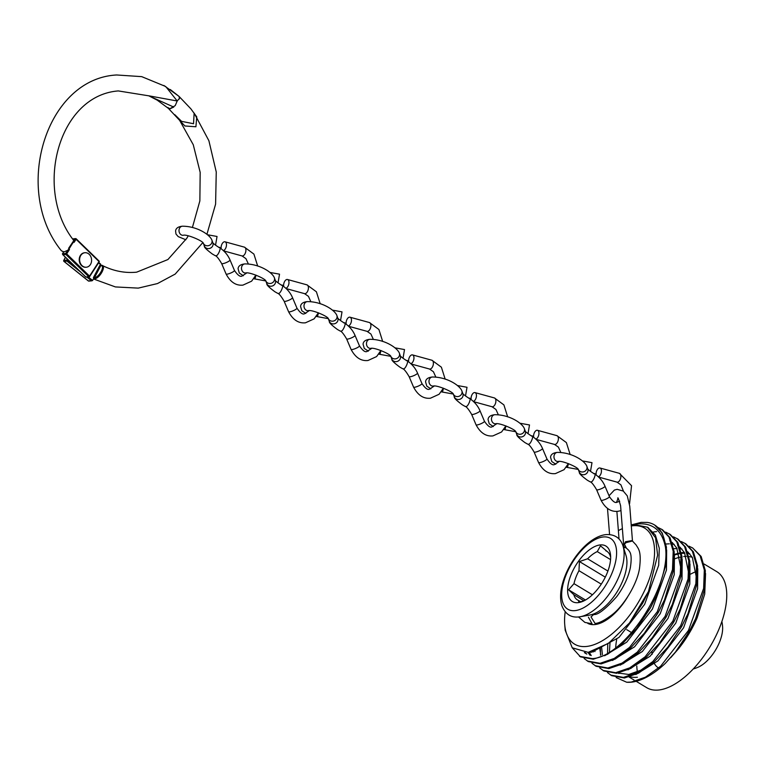 <?xml version="1.0" encoding="UTF-8"?>
<svg xmlns="http://www.w3.org/2000/svg" width="765" height="765" viewBox="0 0 765 765"><rect width="100%" height="100%" fill="white"/><g stroke="black" fill="none" stroke-linecap="round" stroke-linejoin="round"><path stroke-width="1.15" d="M610.566 559.617L597.264 551.594A28.42 13.847 -58.9 0 0 587.606 558.794L607.907 571.053M601.271 584.144L578.971 570.69L579.43 561.558L587.606 558.794M578.971 570.69A28.42 13.847 -58.9 0 0 573.989 583.657L592.426 594.778M583.934 600.793L573.827 594.692L568.586 589.805L573.989 583.657M573.827 594.692A28.42 13.847 -58.9 0 0 577.441 599.923A28.42 13.847 -58.9 0 0 578.512 600.448L580.769 601.816M584.297 600.668L578.799 602.351L578.512 600.448M600.219 544.929A32.407 15.788 -58.9 0 0 570.69 575.663A32.407 15.788 -58.9 0 0 578.053 602.657A32.407 15.788 -58.9 0 0 582.787 601.376A32.407 15.788 -58.9 0 0 610.575 555.323A32.407 15.788 -58.9 0 0 600.219 544.929M597.264 551.594L600.496 545.847L607.754 551.957M636.164 681.309L646.75 687.697A67.769 33.019 -58.9 0 0 658.589 690.02A67.769 33.019 -58.9 0 0 715.705 636.346A67.769 33.019 -58.9 0 0 716.767 571.637L704.144 564.035M678.928 648.242A67.769 33.019 -58.9 0 0 696.867 618.493M692.306 557.35A67.769 33.019 -58.9 0 0 689.045 556.595M686.281 556.404A67.769 33.019 -58.9 0 0 683.728 556.528M705.56 573.492L704.728 594.07L697.106 617.967L678.565 648.701L670.704 657.69M631.335 682.179A75.601 36.844 -58.9 0 0 665.234 663.446L675.476 652.019L689.437 631.096L695.691 618.483L704.632 589.012L705.33 570.623L701.142 556.461L692.641 547.941L700.138 555.849L704.326 570.021L703.628 588.409L688.433 630.494L660.654 666.21L645.373 677.216L631.202 682.093L626.678 682.237A75.601 36.844 -58.9 0 0 631.335 682.179M565.192 611.837A67.769 33.019 -58.9 0 0 564.742 624.747A67.769 33.019 -58.9 0 0 586.401 646.473A67.769 33.019 -58.9 0 0 648.146 582.222A67.769 33.019 -58.9 0 0 632.731 525.765A67.769 33.019 -58.9 0 0 631.23 525.957M564.742 624.747L565.201 630.236L572.258 647.812L588.18 652.354L608.491 643.336L629.48 622.968L648.481 591.469L657.613 555.189L655.567 537.766L647.4 527.19L635.17 524.78L631.192 525.459M622.337 528.663A67.769 33.019 -58.9 0 0 618.397 530.594M631.173 525.249L637.178 523.968C652.698 522.543 662.136 530.336 665.493 547.357A75.601 36.844 -58.9 0 0 654.477 524.914A75.601 36.844 -58.9 0 0 647.4 522.419L641.099 522.39L631.154 524.943M689.045 546.239L692.641 547.941M681.261 541.544L685.861 543.848L693.358 551.766L697.546 565.928L696.848 584.317L687.907 613.788L681.653 626.401L667.702 647.324L653.874 662.117L638.593 673.124L624.422 678L611.656 675.667L607.506 672.607M684.857 543.246L692.354 551.154L696.542 565.325L695.844 583.714L680.649 625.799L652.87 661.515L637.589 672.521L623.418 677.398L610.652 675.065M673.477 536.848L678.077 539.153L685.574 547.071L689.772 561.233L689.064 579.621L680.123 609.093L673.869 621.706L659.918 642.629L646.09 657.422L630.809 668.428L616.638 673.305L603.872 670.972L599.722 667.912M677.073 538.55L684.57 546.459L688.768 560.63L688.06 579.019L672.865 621.104L645.086 656.819L629.805 667.826L615.634 672.703L602.868 670.37M665.693 532.153L670.293 534.458L677.79 542.366L681.988 556.538L681.28 574.926L672.339 604.398L666.086 617.011L652.134 637.933L638.306 652.727L623.026 663.733L608.854 668.61L596.088 666.277L591.938 663.217M669.289 533.855L676.786 541.763L680.984 555.935L680.276 574.324L665.081 616.399L637.302 652.124L622.022 663.131L607.85 668.008L595.084 665.674M657.91 527.458L662.509 529.763L670.006 537.671L674.204 551.842L673.496 570.231L664.556 599.703L658.302 612.316L644.35 633.238L630.523 648.031L615.242 659.038L601.07 663.915L588.304 661.582L584.154 658.522M661.505 529.16L669.002 537.068L673.2 551.24L672.492 569.629L657.298 611.704L629.519 647.429L614.238 658.435L600.066 663.312L587.3 660.979M600.515 655.175L600.372 648.29M653.281 532.058L654.917 531.79M655.012 531.78L656.657 531.598M654.601 524.991L662.222 532.976L666.42 547.147L665.713 565.536L656.772 595.007L650.518 607.62L636.566 628.543L622.739 643.336L607.458 654.343L593.286 659.22L580.52 656.886L572.191 647.754M665.493 547.357C671.125 587.185 623.877 657.259 592.282 658.617L579.516 656.284M680.066 557.149A67.769 33.019 -58.9 0 0 674.969 558.746M616.686 639.444A67.769 33.019 -58.9 0 0 615.672 647.745M630.054 676.776A67.769 33.019 -58.9 0 0 637.398 677.235M626.678 682.237L616.16 677.56M674.414 554.415L679.004 553.124M681.424 552.712L683.422 552.512M696.351 571.465A67.769 33.019 -58.9 0 0 690.719 574.075M636.796 665.99A67.769 33.019 -58.9 0 0 637.417 672.072M693.233 668.983A40.956 40.956 0 0 0 698.082 667.223A28.764 14.019 -58.9 0 0 722.59 626.592A40.956 40.956 0 0 0 721.883 621.486M610.652 557.111L610.413 556.49A28.42 13.847 -58.9 0 0 606.798 551.259A28.42 13.847 -58.9 0 0 605.727 550.733M605.287 577.154L579.43 561.558M585.502 600.018L568.586 589.805M647.888 527.496L655.385 535.137L659.296 548.276L658.675 565.316L644.656 604.321L618.99 637.427L591.775 652.172L588.218 652.344M666.64 549.939L666.458 570.011L652.44 609.017L626.774 642.122L604.666 655.758M586.822 654.104L584.995 652.583M674.424 554.635L674.233 574.706L660.224 613.712L634.558 646.817L612.449 660.453M591.24 655.567L589.127 652.201M682.208 559.33L682.017 579.401L668.008 618.407L642.342 651.512L620.233 665.148M594.969 651.589L594.768 650.719M665.98 544.001L669.26 543.829M670.561 543.877L671.833 543.991M672.693 544.116L674.223 544.412M689.992 564.025L689.801 584.097L675.791 623.102L650.126 656.207L628.017 669.844M602.39 654.677L601.644 647.63M673.764 548.696L677.044 548.524M680.477 548.811L681.998 549.107M697.776 568.72L697.584 588.792L683.575 627.797L657.91 660.903L635.801 674.539M609.418 651.847L610.059 642.198M674.481 554.969L679.205 553.745M681.548 553.391L684.828 553.219M688.261 553.506L689.781 553.803M648.424 591.594L642.715 603.145L629.48 622.968M656.772 595.007L650.499 607.84L636.566 628.543M585.827 653.549L584.412 652.583M664.556 599.703L658.283 612.535L644.35 633.238M590.073 655.309L587.922 652.382M669.815 540.712L671.039 541.515M672.129 542.366L676.786 548.056L680.974 568.797M672.339 604.398L666.066 617.231L652.134 637.933M593.449 651.914L593.238 651.216M677.599 545.407L678.823 546.21M679.913 547.061L684.57 552.751L688.758 573.492M680.123 609.093L673.85 621.926L659.918 642.629M600.812 655.108L599.798 648.577M687.697 551.756L692.354 557.446L696.542 578.187M687.907 613.788L681.625 626.621L667.702 647.324M642.466 669.605L628.754 674.472L618.311 673.057M607.544 652.736L607.773 643.843M695.691 618.483L689.408 631.316L675.476 652.019M246.751 272.952L242.036 276.05C240.22 277.064 237.695 275.199 234.463 270.447L230.026 259.976A4.552 0.918 157 0 1 230.026 259.976A4.552 0.918 157 0 1 227.368 262.06A4.552 0.918 157 0 1 222.519 263.705A4.552 0.918 157 0 1 221.64 263.543C218.637 258.446 216.447 255.787 215.089 255.586L215.835 255.711C218.044 256.648 222.261 245.651 218.953 247.602M211.876 240.028L212.833 242.754A4.552 4.208 160.7 0 1 204.398 246.167A4.552 4.208 160.7 0 1 204.236 245.766L203.327 243.184A4.552 4.208 160.7 0 0 211.819 242.801A4.552 4.208 160.7 0 0 211.876 240.028C209.734 234.559 196.825 226.096 182.28 226.22A4.552 3.739 84.2 0 0 179.335 228.697A4.552 3.739 84.2 0 0 179.077 229.663A4.552 3.739 84.2 0 0 183.198 235.285L182.692 235.295M221.64 263.543A4.552 0.918 157 0 1 221.64 263.533L226.077 274.004A4.552 0.918 157 0 0 226.956 274.176A4.552 0.918 157 0 0 231.814 272.531A4.552 0.918 157 0 0 234.463 270.447M223.457 250.557A4.552 2.486 -74.6 0 0 226.364 246.11A4.552 2.486 -74.6 0 0 225.015 241.807A4.552 2.486 -74.6 0 0 224.489 241.769A4.552 2.486 -74.6 0 0 221.869 244.284A4.552 2.486 -74.6 0 0 221.238 248.768M215.539 245.211L217.04 236.471L207.631 234.769M230.016 259.966C227.951 255.08 224.508 250.997 219.679 247.717L219.622 247.678C217.356 246.77 211.197 241.941 212.641 242.314M309.242 310.657L304.527 313.755C302.711 314.769 300.186 312.895 296.963 308.152L292.517 297.671A4.552 0.918 157 0 1 292.517 297.671A4.552 0.918 157 0 1 289.868 299.756A4.552 0.918 157 0 1 285.01 301.4A4.552 0.918 157 0 1 284.131 301.238C281.128 296.141 278.948 293.492 277.59 293.282L278.326 293.406C280.535 294.343 284.752 283.356 281.444 285.297M274.367 277.733L275.324 280.449A4.552 4.208 160.7 0 1 266.899 283.872A4.552 4.208 160.7 0 1 266.727 283.471L265.818 280.889A4.552 4.208 160.7 0 0 274.31 280.506A4.552 4.208 160.7 0 0 274.367 277.733C272.225 272.254 259.316 263.801 244.781 263.915A4.552 3.739 84.2 0 0 241.826 266.392A4.552 3.739 84.2 0 0 241.568 267.358A4.552 3.739 84.2 0 0 245.689 272.981L245.182 272.99M284.131 301.238A4.552 0.918 157 0 1 284.131 301.228L288.577 311.709A4.552 0.918 157 0 0 289.447 311.881A4.552 0.918 157 0 0 294.305 310.236A4.552 0.918 157 0 0 296.963 308.152M285.947 288.262A4.552 2.486 -74.6 0 0 288.864 283.805A4.552 2.486 -74.6 0 0 287.506 279.502A4.552 2.486 -74.6 0 0 286.98 279.464A4.552 2.486 -74.6 0 0 284.36 281.979A4.552 2.486 -74.6 0 0 283.739 286.473M278.03 282.907L279.531 274.166L270.131 272.464M292.517 297.661C290.451 292.775 286.999 288.692 282.18 285.412L282.122 285.383C279.847 284.475 273.688 279.646 275.142 280.009M434.224 386.057L429.519 389.146C427.702 390.16 425.177 388.295 421.945 383.542L417.508 373.071A4.552 0.918 157 0 1 417.508 373.071A4.552 0.918 157 0 1 414.85 375.156A4.552 0.918 157 0 1 409.992 376.801A4.552 0.918 157 0 1 409.122 376.638C406.119 371.541 403.93 368.883 402.572 368.682L403.318 368.807C405.526 369.744 409.744 358.747 406.435 360.697M399.359 353.124L400.305 355.849A4.552 4.208 160.7 0 1 391.881 359.273A4.552 4.208 160.7 0 1 391.718 358.861L390.81 356.28A4.552 4.208 160.7 0 0 399.301 355.907A4.552 4.208 160.7 0 0 399.359 353.124C397.217 347.654 384.307 339.191 369.763 339.316A4.552 3.739 84.2 0 0 366.818 341.792A4.552 3.739 84.2 0 0 366.55 342.758A4.552 3.739 84.2 0 0 370.681 348.381L370.174 348.391M409.122 376.638A4.552 0.918 157 0 1 409.122 376.629L413.559 387.1A4.552 0.918 157 0 0 414.439 387.281A4.552 0.918 157 0 0 419.297 385.627A4.552 0.918 157 0 0 421.945 383.542M410.939 363.652A4.552 2.486 -74.6 0 0 413.846 359.206A4.552 2.486 -74.6 0 0 412.488 354.903A4.552 2.486 -74.6 0 0 411.972 354.864A4.552 2.486 -74.6 0 0 409.351 357.379A4.552 2.486 -74.6 0 0 408.72 361.874M403.021 358.307L404.513 349.567L395.113 347.865M417.499 373.062C415.433 368.175 411.991 364.092 407.162 360.812L407.104 360.784C404.838 359.875 398.68 355.036 400.124 355.409M371.733 348.352L367.028 351.451C365.201 352.464 362.677 350.599 359.454 345.847L355.008 335.376A4.552 0.918 157 0 1 355.008 335.376A4.552 0.918 157 0 1 352.359 337.461A4.552 0.918 157 0 1 347.501 339.105A4.552 0.918 157 0 1 346.631 338.943C343.619 333.836 341.439 331.188 340.081 330.977L340.827 331.111C343.026 332.048 347.253 321.051 343.934 322.993M336.858 315.429L337.814 318.154A4.552 4.208 160.7 0 1 329.39 321.568A4.552 4.208 160.7 0 1 329.218 321.166L328.319 318.584A4.552 4.208 160.7 0 0 336.801 318.202A4.552 4.208 160.7 0 0 336.858 315.429C334.726 309.959 321.807 301.496 307.272 301.62A4.552 3.739 84.2 0 0 304.327 304.097A4.552 3.739 84.2 0 0 304.059 305.063A4.552 3.739 84.2 0 0 308.19 310.676L307.673 310.686M346.631 338.943A4.552 0.918 157 0 1 346.622 338.933L351.068 349.404A4.552 0.918 157 0 0 351.948 349.576A4.552 0.918 157 0 0 356.796 347.932A4.552 0.918 157 0 0 359.454 345.847M348.448 325.957A4.552 2.486 -74.6 0 0 351.355 321.51A4.552 2.486 -74.6 0 0 349.997 317.207A4.552 2.486 -74.6 0 0 349.481 317.159A4.552 2.486 -74.6 0 0 346.851 319.674A4.552 2.486 -74.6 0 0 346.229 324.169M340.53 320.602L342.022 311.871L332.622 310.16M355.008 335.366C352.942 330.48 349.5 326.397 344.671 323.117L344.613 323.079C342.347 322.17 336.189 317.341 337.633 317.714M496.724 423.753L492.01 426.851C490.193 427.865 487.668 425.99 484.436 421.247L479.999 410.767A4.552 0.918 157 0 1 479.999 410.767A4.552 0.918 157 0 1 477.341 412.851A4.552 0.918 157 0 1 472.493 414.506A4.552 0.918 157 0 1 471.613 414.334C468.61 409.237 466.43 406.588 465.072 406.378L465.809 406.502C468.017 407.449 472.235 396.452 468.926 398.393M461.85 390.829L462.806 393.545A4.552 4.208 160.7 0 1 454.372 396.968A4.552 4.208 160.7 0 1 454.209 396.566L453.301 393.985A4.552 4.208 160.7 0 0 461.792 393.602A4.552 4.208 160.7 0 0 461.85 390.829C459.708 385.35 446.798 376.896 432.254 377.011A4.552 3.739 84.2 0 0 429.308 379.488A4.552 3.739 84.2 0 0 429.05 380.454A4.552 3.739 84.2 0 0 433.172 386.076L432.665 386.086M471.613 414.334A4.552 0.918 157 0 1 471.613 414.324L476.05 424.805A4.552 0.918 157 0 0 476.93 424.977A4.552 0.918 157 0 0 481.787 423.332A4.552 0.918 157 0 0 484.436 421.247M473.43 401.357A4.552 2.486 -74.6 0 0 476.337 396.901A4.552 2.486 -74.6 0 0 474.989 392.598A4.552 2.486 -74.6 0 0 474.463 392.56A4.552 2.486 -74.6 0 0 471.842 395.075A4.552 2.486 -74.6 0 0 471.211 399.569M465.512 396.002L467.013 387.272L457.613 385.56M479.99 410.767C477.924 405.88 474.482 401.797 469.653 398.517L469.595 398.479C467.329 397.57 461.171 392.741 462.615 393.105M559.215 461.448L554.51 464.546C552.684 465.56 550.159 463.695 546.937 458.943L542.49 448.472A4.552 0.918 157 0 1 542.49 448.472A4.552 0.918 157 0 1 539.841 450.556A4.552 0.918 157 0 1 534.984 452.201A4.552 0.918 157 0 1 534.113 452.039C531.101 446.932 528.921 444.283 527.563 444.082L528.309 444.207C530.508 445.144 534.735 434.147 531.417 436.088M524.341 428.524L525.297 431.25A4.552 4.208 160.7 0 1 516.872 434.663A4.552 4.208 160.7 0 1 516.7 434.262L515.801 431.68A4.552 4.208 160.7 0 0 524.283 431.297A4.552 4.208 160.7 0 0 524.341 428.524C522.208 423.055 509.289 414.592 494.754 414.716A4.552 3.739 84.2 0 0 491.799 417.193A4.552 3.739 84.2 0 0 491.541 418.159A4.552 3.739 84.2 0 0 495.663 423.781L495.156 423.781M534.113 452.039A4.552 0.918 157 0 1 534.104 452.029L538.55 462.5A4.552 0.918 157 0 0 539.43 462.672A4.552 0.918 157 0 0 544.278 461.027A4.552 0.918 157 0 0 546.937 458.943M535.921 439.053A4.552 2.486 -74.6 0 0 538.837 434.606A4.552 2.486 -74.6 0 0 537.479 430.303A4.552 2.486 -74.6 0 0 536.963 430.255A4.552 2.486 -74.6 0 0 534.333 432.77A4.552 2.486 -74.6 0 0 533.712 437.264M528.003 433.707L529.504 424.967L520.104 423.255M542.49 448.462C540.425 443.576 536.973 439.493 532.153 436.213L532.096 436.174C529.829 435.266 523.662 430.437 525.115 430.81M619.707 501.218L617.001 502.242C615.184 503.265 612.66 501.391 609.428 496.648L604.981 486.167A4.552 0.918 157 0 1 604.981 486.167A4.552 0.918 157 0 1 602.332 488.252A4.552 0.918 157 0 1 597.475 489.896A4.552 0.918 157 0 1 596.604 489.734C593.592 484.637 591.412 481.979 590.054 481.778L590.8 481.902C592.999 482.839 597.226 471.842 593.908 473.793M586.832 466.22L587.788 468.945A4.552 4.208 160.7 0 1 579.363 472.368A4.552 4.208 160.7 0 1 579.191 471.957L578.292 469.385A4.552 4.208 160.7 0 0 586.784 469.002A4.552 4.208 160.7 0 0 586.832 466.22C584.699 460.75 571.78 452.287 557.245 452.411A4.552 3.739 84.2 0 0 554.3 454.888A4.552 3.739 84.2 0 0 554.032 455.854A4.552 3.739 84.2 0 0 558.163 461.477L557.656 461.486M596.604 489.734A4.552 0.918 157 0 1 596.595 489.724L601.041 500.195A4.552 0.918 157 0 0 601.921 500.377A4.552 0.918 157 0 0 606.769 498.723A4.552 0.918 157 0 0 609.428 496.648M598.421 476.758A4.552 2.486 -74.6 0 0 601.328 472.301A4.552 2.486 -74.6 0 0 599.97 467.998A4.552 2.486 -74.6 0 0 599.454 467.96A4.552 2.486 -74.6 0 0 596.834 470.475A4.552 2.486 -74.6 0 0 596.203 474.969M590.504 471.403L591.995 462.662L582.595 460.96M604.981 486.158C602.916 481.271 599.473 477.188 594.644 473.908L594.587 473.879C592.32 472.971 586.162 468.132 587.606 468.505M626.382 548.103L628.734 550.322C629.346 551.881 632.655 552.789 630.331 567.84C628.161 577.709 623.599 587.338 616.647 596.729C605.325 609.323 597.685 615.232 593.707 614.477L591.001 616.915L595.084 623.475C599.014 623.236 604.637 620.367 611.962 614.859C623.312 606.329 637.063 584.537 639.521 568.338C641.634 550.848 638.306 548.859 636.098 544.929L632.435 541.008L626.172 542.624L624.403 544.068L626.382 548.094C624.355 547.147 623.465 546.258 623.685 545.445L625.521 541.716L632.378 540.53M588.409 617.173L592.043 623.781L584.919 622.423L578.522 616.963M174.783 114.683L181.601 121.367L193.535 123.729L194.147 113.115L208.893 140.722L216.256 171.991L215.596 204.121L206.942 234.243M163.901 85.479L178.943 96.314L179.517 98.264L177.203 100.999L175.214 105.627L169.897 108.726L167.841 107.549M168.319 108.324L157.217 100.148L148.754 95.797L177.203 100.999L165.967 86.818M179.517 98.264L179.249 99.048M80.908 272.292L66.957 261.114L64.059 261.41L88.491 280.994L92.632 280.459L93.722 278.393L93.407 277.599L94.439 277.772C99.498 276.901 105.465 265.484 100.827 265.589L99.785 265.445L100.846 264.805L100.244 263.829L100.846 264.805L98.542 262.95M101.592 265.321L101.372 265.264A0.727 0.622 -87 0 1 101.592 265.321C106.708 265.206 100.33 277.877 94.764 278.833L94.143 278.833M91.513 280.736L92.632 280.459L88.281 276.968M100.569 265.139L101.372 265.264A0.727 0.622 -87 0 0 100.827 265.589L94.439 277.772A0.727 0.564 77 0 0 94.764 278.833M170.27 89.515L179.039 96.4L190.858 108.812L196.758 116.882L195.907 126.77L184.881 125.976L168.424 108.42L170.002 108.812L173.76 107.062L152.455 97.518M165.517 86.435L141.716 76.643L116.701 74.98C45.9 78.527 12.183 190.169 61.401 250.786L63.983 251.953L69.472 249.533L66.66 253.865L89.543 276.108L98.981 261.525L76.098 239.292L74.119 242.333A94.487 77.495 -95.8 0 1 73.344 241.262L69.835 247.755L68.592 248.357A103.705 85.058 84.2 0 0 69.472 249.533M69.835 247.755L68.592 248.357L73.344 241.262L73.058 242.792M74.119 242.333L73.43 240.076C33.813 189.271 58.331 95.482 118.317 90.93L148.85 95.835M62.979 254.764L85.862 277.007L88.769 276.71L65.886 254.468L62.873 254.707L62.453 253.779L65.771 253.445L68.19 249.715M63.696 251.857L62.453 253.779L62.873 254.707M63.38 251.58A0.727 0.622 -87.7 0 1 63.122 251.628L63.122 251.628A0.727 0.622 -87.7 0 1 62.673 251.379M88.109 253.483A7.287 5.977 -95.8 0 1 91.532 261.372A7.287 5.977 -95.8 0 1 86.349 267.224A7.287 5.977 -95.8 0 1 83.127 266.469A7.287 5.977 -95.8 0 1 79.694 258.58A7.287 5.977 -95.8 0 1 84.877 252.727A7.287 5.977 -95.8 0 1 88.109 253.483M86.139 267.243A7.287 5.977 -95.8 0 1 85.938 267.262A7.287 5.977 -95.8 0 1 82.716 266.507A7.287 5.977 -95.8 0 1 79.283 258.618A7.287 5.977 -95.8 0 1 84.466 252.766A7.287 5.977 -95.8 0 1 84.676 252.746M578.923 616.915A44.925 21.898 -58.9 0 0 580.319 616.714L590.083 614.974A37.81 18.427 -58.9 0 0 617.613 590.972A37.81 18.427 -58.9 0 0 626 555.428L622.997 545.971C621.945 542.509 618.445 533.96 606.1 534.582C589.892 536.284 571.809 557.025 564.178 578.225C560.343 588.935 559.588 598.134 561.902 605.823C565.306 614.094 570.91 617.795 578.703 616.944L580.319 616.714A44.925 21.898 -58.9 0 0 613.033 588.209A44.925 21.898 -58.9 0 0 622.997 545.971M652 651.694A44.829 21.841 -58.9 0 0 652.048 654.429M654.544 663.8A44.829 21.841 -58.9 0 0 658.569 668.027M587.778 623.379A43.175 21.038 -58.9 0 0 594.807 624.575A43.175 21.038 -58.9 0 0 627.587 596.977M574.993 610.623A41.348 20.148 -58.9 0 0 612.679 571.417A41.348 20.148 -58.9 0 0 603.269 536.963A41.348 20.148 -58.9 0 0 565.593 576.169A41.348 20.148 -58.9 0 0 574.993 610.623M625.139 547.606A43.175 21.038 -58.9 0 0 624.326 547.663M248.348 263.935L245.938 258.637L242.027 255.931A4.552 2.486 -74.6 0 0 242.553 255.969A4.552 2.486 -74.6 0 0 245.747 251.742A4.552 2.486 -74.6 0 0 244.446 247.152L225.015 241.807M310.839 301.63L308.438 296.342L304.527 293.636A4.552 2.486 -74.6 0 0 305.044 293.674A4.552 2.486 -74.6 0 0 308.238 289.438A4.552 2.486 -74.6 0 0 306.937 284.848L287.506 279.502M253.798 278.747L255.003 278.976L255.969 275.123M435.821 377.03L433.42 371.733L429.509 369.026A4.552 2.486 -74.6 0 0 430.035 369.074A4.552 2.486 -74.6 0 0 433.229 364.838A4.552 2.486 -74.6 0 0 431.929 360.248L412.488 354.903M378.79 354.147L379.985 354.377L380.96 350.523M373.33 339.335L370.929 334.037L367.018 331.331A4.552 2.486 -74.6 0 0 367.535 331.369A4.552 2.486 -74.6 0 0 370.729 327.133A4.552 2.486 -74.6 0 0 369.428 322.543L349.997 317.207M316.299 316.442L317.494 316.672L318.47 312.828M498.321 414.726L495.921 409.438L492.01 406.731A4.552 2.486 -74.6 0 0 492.526 406.77A4.552 2.486 -74.6 0 0 495.72 402.533A4.552 2.486 -74.6 0 0 494.419 397.943L474.989 392.598M441.281 391.843L442.486 392.072L443.451 388.228M560.812 452.431L558.412 447.133L554.501 444.427A4.552 2.486 -74.6 0 0 555.017 444.465A4.552 2.486 -74.6 0 0 558.211 440.238A4.552 2.486 -74.6 0 0 556.91 435.648L537.479 430.303M503.781 429.548L504.977 429.767L505.942 425.923M623.475 491.216L620.903 484.838L616.992 482.122A4.552 2.486 -74.6 0 0 617.508 482.17A4.552 2.486 -74.6 0 0 620.711 477.934A4.552 2.486 -74.6 0 0 619.411 473.344L599.97 467.998M566.272 467.243L567.467 467.472L568.443 463.619M88.291 280.832L88.491 280.994A0.727 0.593 84.2 0 0 89.18 280.975M65.484 257.308L63.868 260.396L66.765 260.11L67.31 259.077M98.742 262.634L100.244 263.829M91.398 280.698L86.914 277.112M68.047 259.794L67.693 260.473L73.698 265.292M93.407 277.599L99.785 265.445M63.858 261.152L64.059 261.41A0.727 0.593 84.2 0 1 63.868 260.396L63.782 260.674M67.693 260.473L66.765 260.11A0.727 0.593 -95.8 0 0 66.957 261.114L67.693 260.473M65.886 254.468A0.727 0.593 -95.8 0 1 65.771 253.445L66.66 253.865L65.886 254.468M73.746 241.118L75.2 238.862L72.752 239.11M85.68 276.825L85.862 277.007A0.727 0.593 84.2 0 0 86.302 277.169L89.199 276.873A0.727 0.727 0 0 0 89.744 276.548L88.769 276.71A0.727 0.593 -95.8 0 0 89.61 276.614L99.173 261.965L89.744 276.395M76.232 238.948L99.067 261.047L99.173 261.965A0.727 0.727 0 0 0 99.067 261.047L76.184 238.804L76.098 239.292L75.2 238.862A0.727 0.593 -95.8 0 1 76.041 238.766L76.184 238.804A0.727 0.727 0 0 0 75.611 238.604L72.608 238.91M631.115 632.311L626.736 629.662M634.003 679.999L629.117 677.054M647.4 527.19L648.414 527.802M618.904 673.506L618.197 673.076M255.921 275.104L251.609 281.176L242.954 285.116C236.012 285.833 230.389 282.132 226.077 274.004M203.28 243.05L203.356 243.232C202.715 240.793 186.545 233.975 183.198 235.285M182.28 226.22C178.082 226.669 175.845 228.286 175.587 231.04L175.979 234.023L178.197 236.605L185.866 239.77M215.156 255.625L212.402 254.047C206.627 249.773 203.959 247.143 204.398 246.167M202.543 243.098L203.347 243.241M257.69 266.067L253.904 254.085L244.446 247.152M242.027 255.931L223.849 250.939M318.412 312.809L314.099 318.871L305.445 322.811C298.513 323.528 292.88 319.827 288.577 311.709M265.771 280.745L265.857 280.937C265.216 278.498 249.036 271.68 245.689 272.981M244.781 263.915C240.573 264.374 238.336 265.981 238.078 268.745L239.311 273.048L243.346 275.754M277.657 293.32L274.893 291.752C269.117 287.468 266.45 284.848 266.899 283.872M255.003 278.976L265.838 280.946M320.191 303.762L316.404 291.79L306.937 284.848M304.527 293.636L286.349 288.635M443.404 388.199L439.091 394.271L430.437 398.211C423.494 398.928 417.872 395.228 413.559 387.1M390.762 356.146L390.839 356.327C390.198 353.899 374.028 347.08 370.681 348.381M369.763 339.316C365.555 339.775 363.327 341.381 363.059 344.135L364.293 348.448L368.328 351.154M402.639 368.72L399.885 367.143C394.099 362.868 391.441 360.248 391.881 359.273M379.985 354.377L390.829 356.337M445.173 379.163L441.386 367.19L431.929 360.248M429.509 369.026L411.331 364.035M380.903 350.504L376.6 356.576L367.946 360.516C361.003 361.233 355.381 357.523 351.068 349.404M328.262 318.441L328.348 318.632C327.707 316.194 311.527 309.376 308.19 310.676M307.272 301.62C303.064 302.07 300.836 303.676 300.569 306.44L301.802 310.753L305.837 313.449M340.148 331.025L337.394 329.447C331.608 325.173 328.94 322.543 329.39 321.568M317.494 316.672L328.338 318.642M382.682 341.467L378.895 329.486L369.428 322.543M367.018 331.331L348.84 326.33M505.894 425.904L501.582 431.976L492.928 435.907C485.995 436.624 480.363 432.923 476.05 424.805M453.253 393.841L453.339 394.032C452.698 391.594 436.519 384.776 433.172 386.076M432.254 377.011C428.056 377.47 425.818 379.077 425.56 381.84L426.793 386.143L430.829 388.849M465.13 406.425L462.376 404.848C456.6 400.573 453.932 397.943 454.372 396.968M442.486 392.072L453.32 394.042M507.673 416.868L503.886 404.886L494.419 397.943M492.01 406.731L473.822 401.73M568.385 463.6L564.073 469.672L555.419 473.611C548.486 474.329 542.863 470.618 538.55 462.5M515.744 431.536L515.83 431.728C515.189 429.289 499.01 422.471 495.663 423.781M494.754 414.716C490.547 415.166 488.309 416.772 488.051 419.536L489.284 423.848L493.32 426.545M527.63 444.121L524.866 442.543C519.091 438.269 516.423 435.639 516.872 434.663M504.977 429.767L515.82 431.737M570.164 454.563L566.377 442.581L556.91 435.648M554.501 444.427L536.322 439.426M620.951 510.666L617.919 511.307C610.977 512.024 605.354 508.323 601.041 500.195M578.244 469.241L578.321 469.433C577.68 466.994 561.51 460.176 558.163 461.477M557.245 452.411C553.038 452.87 550.81 454.477 550.542 457.241L551.775 461.544L555.811 464.25M590.121 481.816L587.367 480.238C581.582 475.964 578.914 473.344 579.363 472.368M567.467 467.472L578.311 469.433M629.566 503.772L631.546 485.699L619.411 473.344M616.992 482.122L598.813 477.13M623.685 545.445L620.597 505.713C618.684 499.086 617.747 496.638 617.785 498.369L618.225 498.331M618.015 498.503L616.533 502.27M616.877 511.374L619.038 539.038M632.473 541.037L629.748 506.114L627.271 495.863L623.284 491.073L617.145 489.313L614.352 490.088L609.055 495.758M607.496 508.429L609.571 534.553M202.811 242.61L175.195 274.08L157.475 283.566L138.255 288.118L115.41 286.932L93.435 278.938M102.386 265.522C113.564 271.097 124.982 273.315 136.639 272.168L167.908 259.545L186.794 238.278L188.228 235.83M192.398 227.501L199.866 200.908L200.172 172.364L193.268 144.738L179.871 120.793M100.588 264.03L98.781 262.586M65.417 257.241L63.725 260.473A0.727 0.727 0 0 0 63.916 261.381L88.348 280.956A0.727 0.727 0 0 0 88.883 281.118L92.049 280.793M86.302 277.169A0.727 0.727 0 0 1 85.718 276.968L62.625 254.525M63.763 251.915L61.401 250.786M69.472 248.214L73.43 241.931"/></g></svg>
